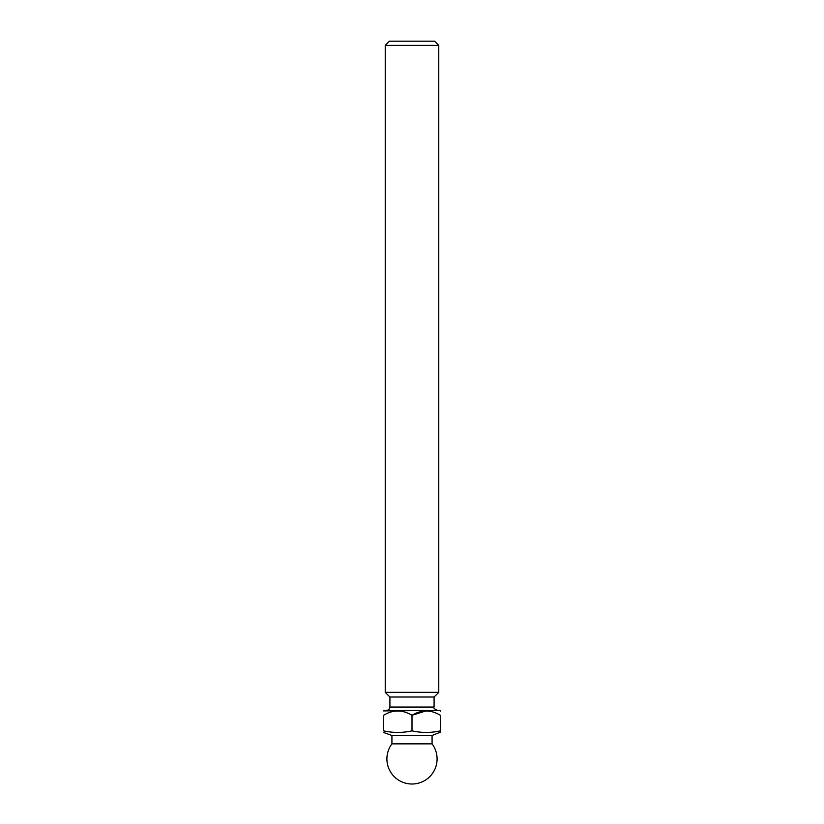 <?xml version="1.0" encoding="UTF-8"?>
<svg xmlns="http://www.w3.org/2000/svg" width="824" height="824" viewBox="0 0 824 824"><rect width="100%" height="100%" fill="white"/><g stroke="black" fill="none" stroke-linecap="round" stroke-linejoin="round"><path stroke-width="1.24" d="M425.957 710.906L412 715.304C421.394 709.567 430.88 709.567 440.438 715.304C440.438 709.567 440.438 709.567 440.438 715.304L440.438 731.094M397.508 710.906L395.911 710.988M383.562 715.304C383.562 709.567 383.562 709.567 383.562 715.304C383.562 709.567 383.562 709.567 383.562 715.304C392.955 709.567 402.442 709.567 412 715.304L412 730.847C402.524 732.958 393.038 732.958 383.562 730.847L383.562 715.304M383.562 710.906L439.944 710.401L440.438 711.112M385.23 45.382L389.412 41.2L434.588 41.2L438.77 45.382L385.23 45.382L385.23 692.335L438.77 692.335L438.77 45.382M386.569 710.401C388.598 710.206 389.721 709.083 389.917 707.054L389.917 697.022L434.083 697.022L438.77 692.335M389.917 697.022L385.23 692.335M383.562 730.847C383.562 732.958 383.562 732.958 383.562 730.847C383.562 732.958 383.562 732.958 383.562 730.847M440.438 732.155L432.075 735.492L391.925 735.492L383.562 732.454M440.438 730.847C440.438 732.958 440.438 732.958 440.438 730.847C430.962 732.958 421.476 732.958 412 730.847M391.925 735.492L391.925 743.866L432.075 743.866L432.075 735.492M389.917 707.054L434.083 707.054L434.083 697.022M434.083 707.054C433.228 707.868 434.351 708.99 437.431 710.401M391.925 743.866A25.091 25.091 0 0 0 419.931 782.728A25.091 25.091 0 0 0 432.075 743.866"/></g></svg>
